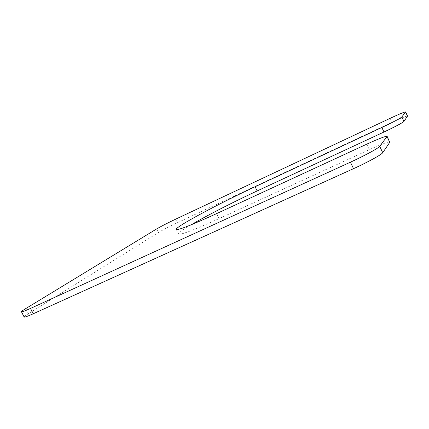 <?xml version="1.0" encoding="UTF-8"?>
<svg xmlns="http://www.w3.org/2000/svg" width="429" height="429" viewBox="0 0 429 429"><rect width="100%" height="100%" fill="white"/><g stroke="black" fill="none" stroke-linecap="round" stroke-linejoin="round"><path stroke-width="0.32" stroke-dasharray="2.15 1.61" d="M191.114 224.834C182.572 229.869 178.384 232.936 178.544 234.019C180.116 235.285 193.597 230.169 218.994 218.667L369.326 149.651C381.445 144.16 388.277 141.624 389.827 142.042M407.545 116.061C406.44 115.969 401.271 118.061 392.031 122.335L177.359 222.726C169.176 226.609 162.848 229.88 158.381 232.545L28.394 313.706C25.461 315.546 24.051 316.645 24.147 317.015M216.522 213.653L218.994 218.667M366.725 144.182L369.326 149.651M390.138 118.329L392.031 122.335M175.606 219.187L177.359 222.726M156.596 228.963L158.381 232.545M25.761 308.585L28.394 313.706M176.255 229.418L178.544 234.019"/><path stroke-width="0.64" d="M21.455 311.786C21.375 311.454 22.807 310.387 25.761 308.585L156.596 228.963C161.084 226.34 167.423 223.08 175.606 219.187L390.138 118.329C399.367 114.028 404.52 111.899 405.603 111.931L401.86 116.951C399.914 118.565 393.243 122.077 381.848 127.483L255.116 186.722C218.71 203.657 174.834 227.113 176.255 229.418C177.735 230.496 191.157 225.246 216.522 213.653L366.725 144.182C378.828 138.647 385.633 136.041 387.135 136.347L389.752 142.342L382.727 152.686C381.735 154.553 367.551 162.344 353.517 168.667L33.264 313.76C27.569 316.318 24.533 317.401 24.147 317.015L21.455 311.786C21.809 312.124 24.834 310.998 30.518 308.419L350.418 162.189C364.441 155.807 378.668 148.085 379.719 146.348L387.135 136.347M255.116 186.722L257.164 190.937C233.596 201.877 206.531 215.723 191.114 224.834M257.164 190.937L383.993 132.003C395.393 126.619 402.048 123.091 403.962 121.407L407.545 116.061L405.603 111.931M381.848 127.483L383.993 132.003M401.86 116.951L403.962 121.407M405.566 112.033L407.512 116.173M30.518 308.419L33.264 313.76M350.418 162.189L353.517 168.667M379.719 146.348L382.727 152.686M387.044 136.626L389.752 142.342"/></g></svg>
